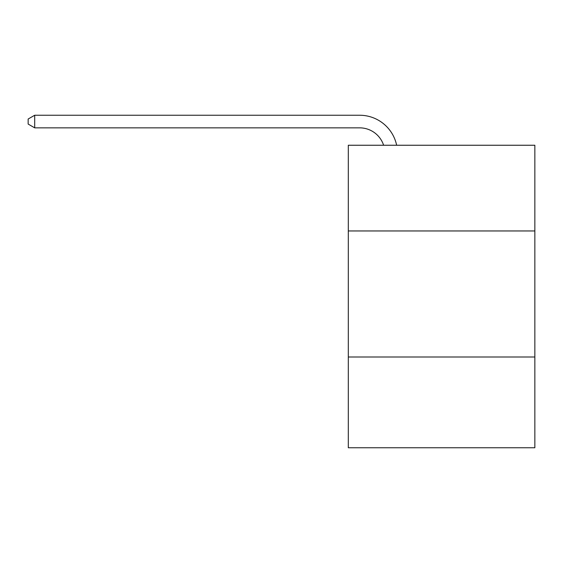 <?xml version="1.0" encoding="UTF-8"?>
<svg xmlns="http://www.w3.org/2000/svg" width="563" height="563" viewBox="0 0 563 563"><rect width="100%" height="100%" fill="white"/><g stroke="black" fill="none" stroke-linecap="round" stroke-linejoin="round"><path stroke-width="0.84" d="M534.85 230.957L534.85 145.247L348.307 145.247L348.307 230.957L534.85 230.957L534.85 447.754L348.307 447.754L348.307 230.957M534.85 356.998L348.307 356.998M359.644 115.246L34.702 115.246L359.644 115.246A37.812 37.812 175.1 0 1 396.648 145.247M383.614 145.247A25.208 25.208 -4.9 0 0 359.644 127.85L34.702 127.85L28.15 124.071L28.15 119.025L34.702 115.246L34.702 127.85"/></g></svg>
